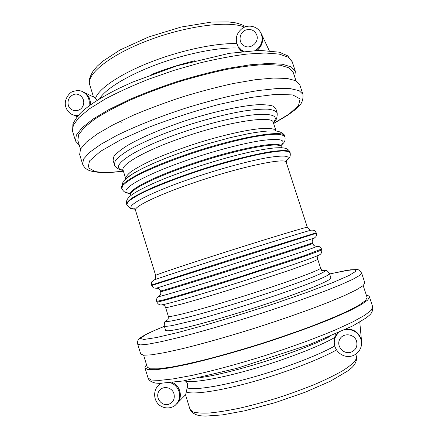 <?xml version="1.0" encoding="UTF-8"?>
<svg xmlns="http://www.w3.org/2000/svg" width="438" height="438" viewBox="0 0 438 438"><rect width="100%" height="100%" fill="white"/><g stroke="black" fill="none" stroke-linecap="round" stroke-linejoin="round"><path stroke-width="0.66" d="M337.703 333.104C335.869 335.103 334.758 337.452 334.358 340.14L334.26 342.905M361.553 344.377L361.585 341.585C360.009 333.499 355.076 329.272 346.792 328.911M334.358 340.14L335.289 334.167M338.733 332.645C336.318 334.785 334.867 337.452 334.38 340.649L334.446 340.167C334.856 337.408 336.017 335.021 337.928 333.006M346.567 329.02C354.911 329.267 359.883 333.466 361.487 341.602L360.923 339.138C358.021 332.201 352.836 329.02 345.374 329.584M185.515 381.076C187.595 382.713 188.154 384.975 187.179 387.865L185.717 394.6L175.748 404.734M184.469 380.759L186.057 381.197C194.291 382.932 221.234 378.246 253.92 368.692C286.583 359.155 319.718 346.217 334.731 337.495M161.272 383.403L159.06 384.86L160.932 383.403M172.408 382.582C180.44 385.84 182.969 397.753 176.853 403.617L176.158 404.334C179.394 400.726 180.352 396.472 179.032 391.577C177.565 387.269 174.762 384.34 170.617 382.79M172.577 382.566C180.571 385.916 183.029 397.813 176.919 403.677M158.633 385.237L160.768 383.403M164.255 325.976L165.597 330.334L167.776 330.843C171.039 330.608 176.246 329.71 183.396 328.15C199.197 324.487 223.884 317.528 249.89 309.316C275.874 301.037 300.057 292.491 315.081 286.375C321.82 283.528 326.595 281.262 329.398 279.575L330.882 277.9L329.469 273.569L327.952 275.124C325.127 276.739 320.331 278.94 313.57 281.722C298.519 287.711 274.319 296.17 248.346 304.443C228.439 310.706 210.673 315.94 195.052 320.156L172.298 325.554C167.661 326.332 164.978 326.469 164.255 325.976C164.316 322.926 164.639 321.487 165.225 321.656L167.595 319.795M164.37 326.359C155.797 329.792 149.227 332.721 144.66 335.147C141.096 337.178 139.169 338.525 138.884 339.182C137.789 340.118 137.39 341.75 137.68 344.071L140.74 354.063L143.73 355.234L151.712 354.796L164.765 352.606L182.602 348.648C203.336 343.551 228.997 336.285 255.776 327.876C282.505 319.313 307.662 310.46 327.542 302.669L344.405 295.623L356.329 289.885L363.107 285.642L364.876 282.964L361.613 273.038C359.209 270.115 357.665 268.959 356.981 269.573L350.301 269.824L329.595 273.947M146.593 364.931C145.306 366.173 144.781 367.203 145.011 368.013L148.148 369.656L156.284 369.677L169.484 367.925L187.464 364.334C208.335 359.56 234.089 352.475 260.917 344.071C287.678 335.481 312.809 326.42 332.612 318.289L349.371 310.86L361.175 304.684L367.81 299.975L369.426 296.827C369.146 296.033 368.123 295.497 366.354 295.217M143.62 355.223L147.288 367.208L150.371 368.818L158.353 368.834L171.302 367.11C182.307 365.078 195.375 362.16 210.508 358.339C226.539 354.057 243.304 349.195 260.813 343.753C278.256 338.109 294.763 332.42 310.328 326.677C324.897 321.07 337.26 315.929 347.416 311.243L358.99 305.187L365.511 300.567L367.099 297.479L363.19 285.576M242.723 51.481L238.568 47.474L237.735 45.93M260.566 32.472L261.426 34.005C263.829 40.34 262.389 45.809 257.106 50.414M243.676 51.377L240.577 49.456L238.184 46.702L242.876 51.465M256.953 50.419C262.28 45.848 263.747 40.389 261.344 34.044L261.546 34.701C263.161 41.26 261.119 46.521 255.42 50.48M94.789 97.658L97.433 100.192M88.952 105.963C90.08 99.618 88.027 94.904 82.793 91.821L83.833 92.336C88.575 95.035 90.71 99.267 90.233 105.027M77.685 116.097L73.015 114.915L78.073 115.648M90.327 104.961C90.77 99.191 88.624 94.958 83.872 92.254L82.558 91.706M72.768 114.816L77.614 116.185M114.367 164.513L113.059 160.286L113.891 156.536C116.223 153.475 120.521 149.927 126.779 145.887C140.833 137.51 164.13 127.6 189.643 119.388C215.222 111.394 239.969 106.062 256.285 104.808C263.725 104.501 269.282 104.923 272.956 106.078L275.792 108.662L277.161 112.873C275.984 110.984 272.879 109.746 267.859 109.155C261.732 108.985 253.887 109.588 244.311 110.962C228.472 113.666 210.744 118.052 191.138 124.102C165.613 132.309 142.279 142.147 128.186 150.415C121.906 154.39 117.587 157.877 115.227 160.866L114.367 164.513C114.761 166.856 117.181 168.723 121.633 170.119L123.166 170.426M82.601 164.102L79.65 154.455L80.57 149.024L86.412 142.104L97.346 133.902L113.207 124.775L133.409 115.183C148.745 108.723 165.11 102.629 182.504 96.897C200.024 91.553 216.914 87.102 233.164 83.538L255.206 79.732L273.427 78.052L287.087 78.446L295.853 80.734L299.729 84.638L302.882 94.23L299.099 90.633L290.432 88.657L276.849 88.553L258.694 90.485C237.79 93.77 212.31 99.886 186.035 108.033C159.875 116.519 135.528 126.21 116.552 135.572L100.603 144.458L89.566 152.375L83.62 158.989L82.601 164.102C85.246 170.196 90.436 170.886 93.289 171.608C100.729 172.977 110.765 172.835 123.396 171.181M79.338 145.339L75.544 141.036L76.327 135.172L82.026 127.825L92.823 119.229L108.553 109.763L128.646 99.908C143.91 93.321 160.226 87.157 177.593 81.419C195.096 76.097 211.981 71.728 228.253 68.312L250.35 64.78L268.664 63.45L282.439 64.249L291.33 66.965L295.354 71.306L294.736 77.011M80.504 149.15L77.849 140.483L78.621 134.734L84.222 127.529L94.811 119.109C104.288 112.999 115.988 106.691 129.9 100.192C144.847 93.748 160.817 87.72 177.812 82.098C194.937 76.896 211.466 72.62 227.393 69.27C242.51 66.554 255.704 64.966 266.972 64.495L280.479 65.273L289.206 67.934L293.148 72.188L295.978 80.795M350.674 352.311C343.299 354.588 336.05 345.932 339.735 339.302C343.102 332.502 354.32 333.685 356.57 341.136C357.753 346.551 355.787 350.274 350.674 352.311M355.738 354.26L356.477 356.537L355.64 360.233C353.252 363.272 348.851 366.82 342.445 370.876C334.906 375.163 325.724 379.653 314.889 384.35C303.304 389.048 290.996 393.538 277.96 397.808C264.842 401.832 252.2 405.26 240.029 408.096C228.466 410.505 218.376 412.131 209.747 412.974C202.17 413.352 196.531 412.985 192.824 411.879L190.01 409.344L185.52 394.802M186.369 392.065C193.339 394.753 218.885 391.194 251.593 382.117C284.262 373.05 319.099 359.724 336.472 349.962M334.714 346.015C318.207 355.36 284.087 368.467 251.79 377.54C219.465 386.628 194.029 390.373 187.179 387.865M329.726 336.548C301.705 351.265 231.729 373.466 200.352 377.589M173.963 393.751C175.036 398.936 173.234 402.473 168.57 404.356C161.841 406.442 155.238 398.082 158.611 391.791C161.699 385.325 171.92 386.601 173.963 393.751M155.671 275.42C155.578 278.595 154.937 280.167 153.743 280.123C154.614 279.526 180.899 270.859 217.511 259.181C265.05 243.999 311.336 229.72 311.637 230.043C310.679 230.76 309.25 229.851 307.339 227.306C309.359 225.992 264.103 239.679 216.876 254.823C180.199 266.561 154.652 275.217 155.671 275.42L135.479 210.202C133.497 206.873 157.855 194.948 194.089 182.668C240.686 166.648 286.945 157.061 286.249 162.378L307.339 227.306M153.733 280.128L151.991 281.738C151.668 281.481 151.537 282.57 151.592 285.001L233.804 258.617L316.198 232.786C314.84 230.771 314.106 229.955 313.986 230.344L311.637 230.043M316.198 232.786L316.351 233.262L151.74 285.483L151.592 285.001M220.336 268.127L156.136 288.253C158.293 288.133 159.744 289.053 160.5 291.018C159.711 291.571 185.542 283.704 222.329 272.091C269.709 257.161 314.725 242.488 312.387 242.833C311.867 240.796 312.524 239.203 314.358 238.058L220.336 268.127M160.713 291.708C160.965 295.086 160.593 294.029 160.177 295.19L158.956 296.323C154.762 298.251 181.951 290.306 223.243 277.331L292.902 254.894C310.766 248.915 318.7 246.046 316.707 246.282L315.053 246.063C314.046 245.351 314.347 246.43 312.612 243.528C314.96 243.221 269.956 257.938 222.57 272.863C185.783 284.465 159.936 292.299 160.713 291.708L160.5 291.018M158.956 296.323L157.154 297.878C156.508 299.181 156.339 300.337 156.645 301.355L164.294 299.701L186.665 293.263L239.608 276.904L305.051 255.403L321.492 249.063C321.158 248.056 320.353 247.202 319.072 246.512L316.707 246.282M156.826 301.946C158.227 304.541 160.073 305.467 162.378 304.717C167.053 304.131 192.764 296.822 226.112 286.425C270.191 272.726 314.155 257.758 318.749 255.113C321.059 254.396 322.04 252.578 321.684 249.649C321.645 250.224 312.349 253.662 293.794 259.964L224.125 282.505C184.069 295.037 156.092 303.014 156.826 301.946L156.645 301.355M162.115 304.755C163.708 304.843 164.869 305.746 165.591 307.46L167.458 307.443L181.617 304.027C196.021 300.101 218.584 293.356 242.433 285.806L290.898 269.803L311.133 262.428C315.141 260.785 317.331 259.712 317.703 259.208C317.304 257.385 317.731 255.984 318.979 254.993M323.359 270.47C322.954 270.887 322.018 270.043 320.545 267.946C323.397 269.162 278.776 285.445 231.154 300.035C194.198 311.429 167.896 318.021 168.307 316.241L165.591 307.46M167.568 319.822C159.049 324.646 186.719 318.541 231.872 304.662C260.249 295.968 290.312 285.795 307.553 279.126C324.542 272.42 329.08 269.6 321.169 270.673M329.6 273.964L345.029 270.689L354.337 269.644L356.012 271.204L348.862 275.59L332.404 282.751L307.323 292.245L275.699 303.205C252.348 310.876 229.468 317.993 207.054 324.558L177.932 332.508L156.388 337.556L143.845 339.472L140.423 338.432L145.301 334.878C149.604 332.584 155.966 329.754 164.376 326.376M137.68 344.071L140.565 344.909L148.438 344.137L161.387 341.645L179.12 337.419C199.761 332.092 225.351 324.7 252.096 316.285C278.803 307.744 303.977 299.034 323.912 291.484L340.846 284.716L352.858 279.291L359.74 275.382L361.613 273.038M148.082 378.049C148.816 380.425 151.291 382.089 155.501 383.053L159.492 383.387L183.434 380.94L236.859 368.374L309.792 344.492L352.918 325.856L366.414 317.758L369.765 314.922C370.893 313.707 372.968 312.048 372.7 306.797L371.194 310.285L364.662 315.327L352.951 321.82L336.258 329.529C316.51 337.901 291.396 347.11 264.612 355.727C237.757 364.126 211.926 371.079 190.963 375.618L172.884 378.941L159.569 380.387L151.324 380.031L148.082 378.049L145.011 368.013M245.888 29.992C238.819 32.472 237.965 43.176 244.596 46.121C251.084 49.379 259.247 42.037 256.81 35.095C254.686 30.315 251.045 28.612 245.888 29.992M236.783 43.658C216.356 42.825 180.85 50.233 150.322 62.207C119.755 74.186 98.577 88.772 95.544 98.249M93.518 97.033L89.73 84.769C85.93 74.493 109.818 54.903 148.526 40.285C187.168 25.601 229.72 20.427 244.437 27.156M99.557 98.878C105 89.215 127.65 75.177 157.603 64.167C187.535 53.157 220.582 46.855 238.967 48.109M73.42 94.597C79.798 92.029 86.138 99.661 82.897 106.056C79.924 112.577 70.211 112.029 68.306 105.268C67.299 100.34 69.001 96.782 73.42 94.597M286.178 160.85C291.828 155.84 285.571 154.789 267.404 157.685C249.151 160.866 219.312 168.964 191.981 178.31C145.356 194.154 120.959 208.406 134.652 208.915M286.151 160.987C289.523 158.085 287.919 159.333 289.058 158.123C290.148 157.023 290.509 155.233 290.142 152.758C289.179 151.537 286.282 150.951 281.453 151.006C275.507 151.466 267.81 152.632 258.354 154.504C242.674 157.91 224.99 162.679 205.318 168.805C179.673 177.018 156.021 186.172 141.518 193.333C135.03 196.739 130.497 199.602 127.923 201.94L126.752 204.59C129.166 208.05 131.663 209.517 134.225 208.981L134.756 209.014M126.752 204.59L126.604 204.119C126.686 202.553 128.712 200.401 132.687 197.653C137.811 194.592 144.77 191.099 153.574 187.174C168.345 180.91 185.542 174.614 205.148 168.28C230.831 160.209 255.442 154.061 271.423 151.57C278.688 150.617 284.048 150.354 287.498 150.787L289.989 152.287L290.142 152.758M157.456 181.584L161.299 179.974C169.698 176.514 179 173.026 189.2 169.506C210.054 162.383 229.561 156.733 247.727 152.555L251.795 151.657M188.723 165.674C152.588 178.085 128.515 190.771 130.721 194.833L130.508 194.154C128.296 190.054 152.358 177.335 188.488 164.923C234.932 148.69 281.426 140.105 281.054 146.396L281.278 147.075C281.661 140.828 235.179 149.451 188.723 165.674M280.939 145.542C286.709 139.837 280.462 138.145 262.192 140.456C243.835 143.106 213.771 150.973 186.353 160.489C139.47 176.64 115.605 192.145 130.113 193.388M280.939 145.723L283.687 142.832C284.946 141.463 285.368 139.443 284.941 136.766C283.89 135.276 280.911 134.433 276.006 134.225C269.983 134.433 262.225 135.369 252.721 137.045C236.974 140.171 219.279 144.781 199.629 150.88C174.034 159.093 150.508 168.52 136.174 176.125C129.768 179.761 125.323 182.876 122.832 185.471L121.786 188.526C124.282 193.465 127.776 192.972 129.166 193.41L130.217 193.536M121.786 188.526L121.605 187.946C119.07 183.122 144.786 168.948 183.998 155.37C234.516 137.548 285.072 128.849 284.755 136.191L284.941 136.766M209.014 143.407L183.549 151.597L207.245 143.932L230.399 137.614L249.2 133.524C256.126 132.309 262.22 131.482 267.476 131.05L275.015 130.995C280.276 130.918 285.171 134.701 284.755 136.191M276.082 131.088L273.58 129.106C270.262 128.35 265.204 128.257 258.398 128.827C243.462 130.524 220.741 135.785 197.182 143.171C179.213 149.008 163.489 154.986 150.015 161.113C141.994 164.989 135.665 168.51 131.039 171.674C127.469 174.559 125.701 176.908 125.733 178.72L123.083 170.163C120.516 164.923 144.146 151.022 180.117 138.413C226.331 121.863 273.186 114.767 273.296 122.514L273.235 121.857M273.301 122.531C278.957 115.889 272.556 113.305 254.095 114.778C235.562 116.672 205.34 124.151 177.948 133.864C131.132 150.316 107.929 167.639 123.023 170.168L123.089 170.185M194.702 60.783C180.056 64.32 165.728 68.87 151.723 74.422M123.368 171.088C111.159 172.61 101.753 172.742 95.139 171.482L88.076 167.732L89.494 160.96L100.433 151.384L120.926 139.678L149.582 126.982C171.953 118.457 194.948 110.973 218.578 104.529L250.624 97.493L276.088 94.296L292.808 94.942L300.118 98.955L298.492 105.585L289.151 114L273.597 123.434M72.604 131.427L73.288 125.252L78.889 117.598L89.582 108.723L105.219 99.01C117.926 92.27 132.396 85.667 148.635 79.212L174.078 70.337L199.985 62.919C216.98 58.84 232.611 55.889 246.879 54.077L265.253 52.998L279.11 54.082L288.095 57.11L292.217 61.758L287.64 55.807L279.296 52.182L259.395 50.359L229.216 53.343L176.859 65.875L132.44 82.174L119.481 88.115C103.023 96.245 90.633 103.998 82.311 111.372C78.747 114.548 75.61 118.742 72.9 123.949L72.604 131.427L75.544 141.036M361.585 341.585L359.768 322.094M334.38 340.649C333.252 348.872 340.315 356.395 347.914 356.45C354.851 356.926 362.182 350.608 361.536 342.094M176.158 404.334C174.05 407.154 166.708 410.225 159.711 405.38C153.295 400.556 152.867 389.94 159.06 384.86M160.664 383.403L159.766 384.153M312.612 243.528L312.387 242.833M316.351 233.262C316.679 236.739 316.099 235.808 315.929 236.629L314.358 238.058M151.74 285.483C153.475 288.511 153.415 287.416 154.023 287.985L156.136 288.253M321.684 249.649L321.492 249.063M320.545 267.946L317.703 259.208M167.464 319.926C168.028 320.03 168.312 318.804 168.307 316.241M323.173 270.443L326.184 270.596C326.54 270.109 327.635 271.1 329.469 273.569M372.7 306.797L369.426 296.827M356.477 356.537C357.364 361.843 353.356 366.425 351.09 368.281L347.887 370.866L330.482 381.148L305.127 392.251L274.905 402.714L244.661 410.8L222.334 414.912L205.438 416.1L201.228 415.837C198.19 415.613 192.342 414.178 190.01 409.344M269.217 50.622L261.426 34.005M241.218 51.651L238.568 47.474M260.977 33.266C258.157 26.844 249.315 23.887 242.559 28.152C236.148 33.211 234.686 39.393 238.184 46.702M82.793 91.821C80.439 90.359 77.214 90.244 73.124 91.46C70.075 91.756 63.236 99.585 65.842 107.069C67.063 110.787 69.45 113.404 73.015 114.915M74.06 115.418L77.214 116.661M83.872 92.254L94.8 97.669M134.285 208.669L135.479 210.202M286.337 160.434L286.249 162.378M289.989 152.287C289.014 149.862 286.917 148.427 283.698 147.978C281.475 147.776 282.209 147.59 275.924 147.83C268.806 148.389 259.406 149.966 247.727 152.555L251.719 151.674M281.623 147.759L281.278 147.075M126.604 204.119C126.002 201.573 126.889 199.191 129.259 196.969C130.962 195.523 130.256 195.791 135.528 192.364C141.671 188.718 150.256 184.59 161.299 179.974L157.527 181.551M130.831 195.594L130.721 194.833M129.719 193.016L130.508 194.154M281.048 145.011L281.054 146.396M121.605 187.946L123.067 181.617L127.009 177.729C130.349 175.134 135.03 172.282 141.058 169.172C152.2 163.511 166.358 157.653 183.544 151.597M214.012 141.961L197.883 146.818M197.724 146.867C168.745 156.076 142.377 167.393 131.455 174.718C126.763 178.052 126.045 179.191 126.122 179.115L125.766 179.662M276.066 131.033L273.296 122.514M123.083 170.163L122.755 169.594M277.161 112.873C277.435 117.548 276.175 120.85 273.383 122.771M302.882 94.23C303.425 99.514 301.93 103.642 298.404 106.598L294.539 110.184L288.001 115.03L273.624 123.527M295.354 71.306L292.217 61.758M89.73 84.769C88.273 81.807 89.467 77.126 93.321 70.726L97.367 66.061L102.782 61.243L119.935 50.02L148.526 37.011L181.058 27.057L211.603 22.048L228.422 21.9L235.595 22.864C239.685 23.833 243.074 25.103 245.756 26.663M120.795 121.813L121.764 122.29"/></g></svg>
